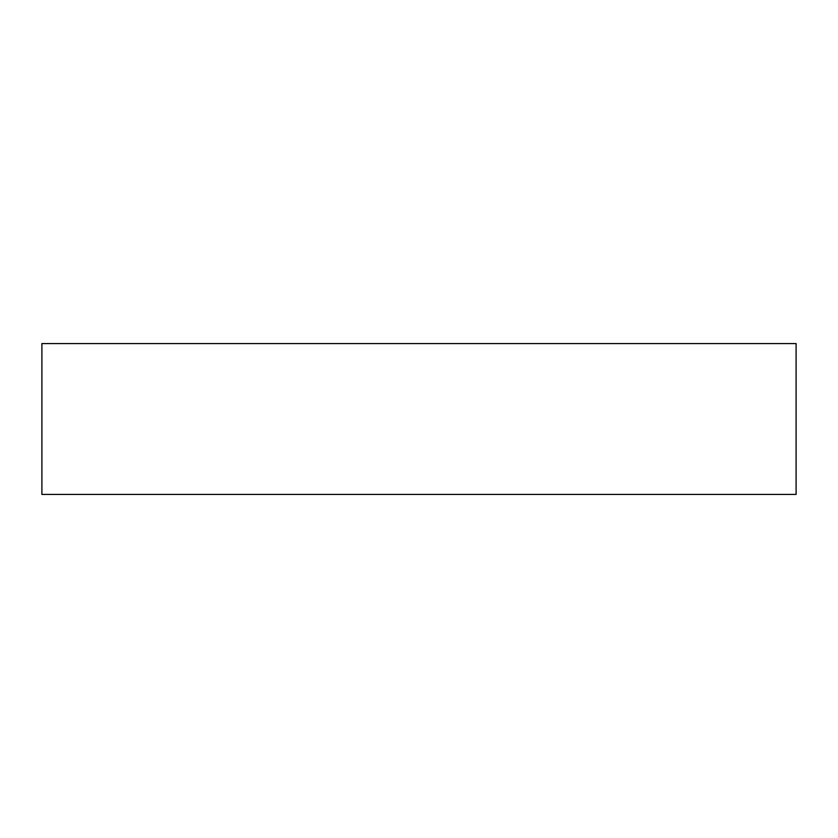<?xml version="1.0" encoding="UTF-8"?>
<svg xmlns="http://www.w3.org/2000/svg" width="838" height="838" viewBox="0 0 838 838"><rect width="100%" height="100%" fill="white"/><g stroke="black" fill="none" stroke-linecap="round" stroke-linejoin="round"><path stroke-width="1.26" d="M41.9 494.42L796.1 494.42L41.9 494.42L41.9 343.58L796.1 343.58L796.1 494.42L796.1 343.58L41.9 343.58L41.9 494.42"/></g></svg>
